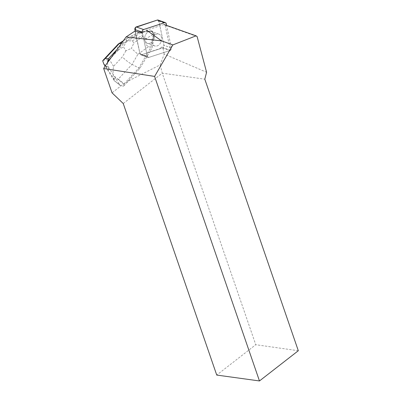 <?xml version="1.0" encoding="UTF-8"?>
<svg xmlns="http://www.w3.org/2000/svg" width="401" height="401" viewBox="0 0 401 401"><rect width="100%" height="100%" fill="white"/><g stroke="black" fill="none" stroke-linecap="round" stroke-linejoin="round"><path stroke-width="0.3" stroke-dasharray="2 1.5" d="M160.701 42.616A6.266 4.622 -70.5 0 1 154.701 45.93A6.266 4.622 -70.5 0 1 152.44 38.481A6.266 4.622 -70.5 0 1 158.886 34.125A6.266 4.622 -70.5 0 1 160.701 42.616M142.25 32.15L147.342 56.371A1.93 1.424 109.5 0 0 148.139 57.398A1.93 1.424 109.5 0 0 148.886 57.393L169.994 50.516A1.93 1.424 109.5 0 0 171.337 47.909L166.605 25.388M158.084 20.05A1.93 1.424 -70.5 0 1 158.886 21.078L163.979 45.298A1.93 1.424 -70.5 0 1 162.636 47.904L141.528 54.787A1.93 1.424 -70.5 0 1 140.781 54.787A1.93 1.424 -70.5 0 1 139.984 53.759L135.222 31.108L139.824 53.007L141.533 54.782L149.568 52.165L139.779 68.461L127.909 81.213L160.235 64.857L164.189 54.09L206.585 72.265M153.342 40.005A6.266 4.622 -70.5 0 1 147.342 43.323A6.266 4.622 -70.5 0 1 145.077 35.874A6.266 4.622 -70.5 0 1 151.528 31.514A6.266 4.622 -70.5 0 1 153.342 40.005M112.445 55.829L124.084 43.323L135.969 35.694L139.984 53.759A1.93 1.424 109.5 0 0 140.781 54.787A1.93 1.424 109.5 0 0 141.528 54.787L148.886 57.393L169.989 50.516L162.4 47.824A1.93 1.424 109.5 0 0 162.826 47.604L164.189 54.09M134.997 31.047L135.969 35.694M149.337 52.08L162.4 47.824M127.909 81.213L127.608 81.869L123.433 83.984L112.044 92.847M160.235 64.857L162.25 73.167L255.753 344.715L216.735 375.065M123.237 103.523L162.25 73.167L204.806 79.187M162.636 47.904L169.994 50.516A1.93 1.424 -70.5 0 0 170.415 50.295L165.142 25.193L164.079 24.491L146.576 30.195L142.42 32.962L147.337 56.371L139.984 53.759L147.342 56.371A1.93 1.424 -70.5 0 0 148.139 57.393L140.781 54.787L148.139 57.393A1.93 1.424 -70.5 0 0 148.886 57.393L141.528 54.787L159.102 49.057L164.014 45.579L159.097 22.065L157.342 20.05M161.137 41.614A6.271 4.627 109.5 0 0 158.886 34.12A6.271 4.627 109.5 0 0 153.578 36.321A6.271 4.627 109.5 0 0 152.215 43.067A6.271 4.627 109.5 0 0 154.696 45.935A6.271 4.627 109.5 0 0 161.137 41.614M153.778 39.002L153.548 38.922A6.271 4.627 109.5 0 0 154.034 36.391L154.27 36.476A6.271 4.627 109.5 0 0 151.528 31.509A6.271 4.627 109.5 0 0 151.092 31.388L150.861 31.303A6.271 4.627 109.5 0 0 148.876 31.433L149.107 31.519A6.271 4.627 109.5 0 0 144.686 37.428A6.271 4.627 109.5 0 0 147.337 43.328A6.271 4.627 109.5 0 0 153.778 39.002L152.069 47.879L149.568 52.165M148.876 31.433L150.861 31.303M154.034 36.391L153.548 38.922M105.373 65.594L110.09 69.614L114.385 76.28L123.433 83.984M107.288 62.952L108.09 66.406L110.09 69.614M298.309 350.73L255.753 344.715M170.415 50.295L162.826 47.604M165.142 25.193L197.102 36.531M139.779 68.461L132.019 64.391C128.225 62.23 125.017 59.714 122.39 56.837L113.563 66.32C112.816 70.466 112.887 74.526 113.779 78.506L114.275 80.681L119.643 84.706L114.385 76.28M127.608 81.869L123.468 86.32L124.14 83.829L118.3 79.132L132.019 64.391L137.934 54.255L131.388 48.351L133.839 43.072L132.37 40.722L126.836 41.057C126.586 39.559 126.736 38.621 127.292 38.24M137.934 54.255L148.56 46.611C145.824 45.508 145.097 42.817 146.39 38.531L153.398 34.14L150.831 47.443L138.776 68.105L124.14 83.829M136.205 35.774L142.134 31.97L140.896 31.534L123.082 42.967L124.084 43.323M148.56 46.611L152.069 47.879M117.127 49.363L123.082 42.967L121.553 43.248M119.643 84.706L120.541 85.729L123.468 86.32M142.134 31.97L149.107 31.519M151.092 31.388L152.58 31.288L154.636 34.581L154.27 36.476M108.09 66.406L105.889 66.225L105.293 65.729M139.398 31.935L140.896 31.534L151.342 30.852L142.44 32.2C139.468 32.441 138.205 32.436 138.641 32.185L127.844 38.09L123.072 41.153M151.342 30.852L152.58 31.288M153.372 34.125L151.332 30.857M153.398 34.14L154.636 34.581M142.44 32.2C141.658 33.468 141.553 34.576 142.129 35.519L142.816 36.621C143.413 37.559 144.606 38.195 146.39 38.531M102.691 60.741C103.859 60.07 106.09 59.694 109.378 59.614L118.205 50.135C117.067 47.403 116.977 45.463 117.929 44.321M127.353 38.2L127.844 38.09M126.836 41.057L123.433 46.777L125.929 50.777L131.388 48.351M113.779 78.506L118.3 79.132M171.337 47.909L163.979 45.298M158.886 21.078L166.245 23.684M105.889 66.225L115.182 81.112M118.205 50.135L123.433 46.777M125.929 50.777L122.39 56.837M113.563 66.32L109.378 59.614M132.37 40.722L142.129 35.519M142.816 36.621L133.839 43.072M158.886 34.125L151.528 31.514L158.886 34.12M154.701 45.93L147.342 43.323L154.696 45.935M114.054 80.406L105.102 66.065M123.348 40.767L127.257 38.26M138.641 32.185L127.393 38.185M120.541 85.729L114.365 80.761"/><path stroke-width="0.6" d="M164.701 22.662L143.593 29.539A1.93 1.424 109.5 0 0 142.25 32.15L134.891 29.539A1.93 1.424 -70.5 0 1 136.235 26.932L157.342 20.05A1.93 1.424 -70.5 0 1 158.084 20.05L165.448 22.662A1.93 1.424 109.5 0 0 164.701 22.662L157.342 20.05L135.493 27.428L135.222 31.108L134.891 29.539M166.605 25.388L166.245 23.684A1.93 1.424 109.5 0 0 165.448 22.662M126.109 36.957L105.373 65.594L103.669 68.531L154.606 76.416L172.876 44.897L161.528 40.872L126.109 36.957L134.997 31.047L142.42 32.962M154.606 76.416L259.467 380.95L216.735 375.065L123.237 103.523L112.044 92.847L103.669 68.531M259.467 380.95L298.309 350.73L204.806 79.187L206.585 72.265L197.102 36.531L196.059 35.834L172.876 44.897M196.059 35.834L164.079 24.491M146.576 30.195L161.528 40.872M103.197 60.15L118.3 44.01L119.102 43.704L105.383 58.441L108.445 58.691L117.127 49.363M108.445 58.691L107.774 61.183L112.676 55.909M107.774 61.183L107.418 63.173M105.383 58.441L102.691 60.741L103.734 63.879L105.293 65.729M123.072 41.153L119.102 43.704L121.553 43.248M136.235 26.932L143.593 29.539M105.102 66.065L103.734 63.879M118.3 44.01L123.348 40.767"/></g></svg>
